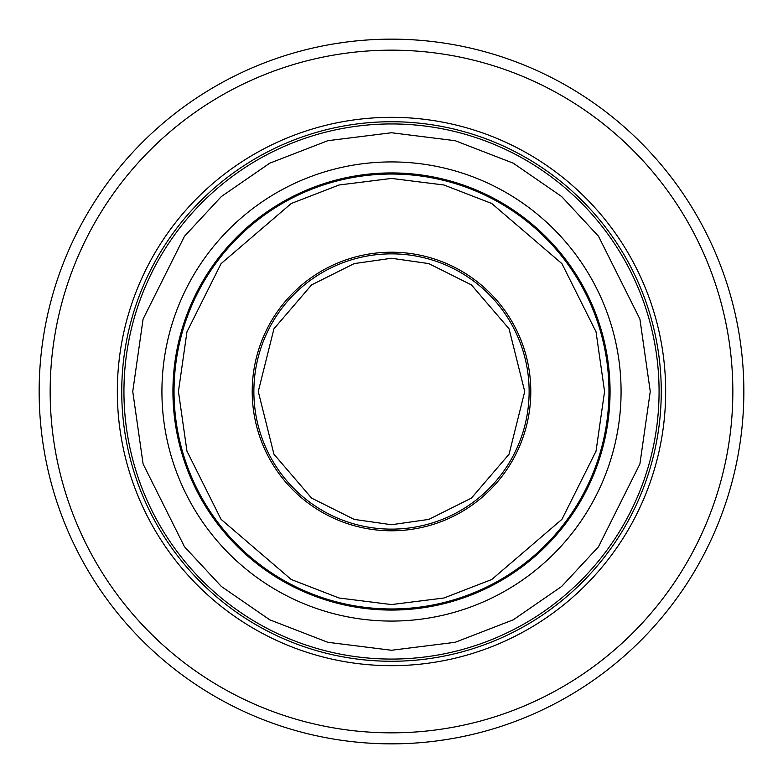 <?xml version="1.0" encoding="UTF-8"?>
<svg xmlns="http://www.w3.org/2000/svg" width="783" height="783" viewBox="0 0 783 783"><rect width="100%" height="100%" fill="white"/><g stroke="black" fill="none" stroke-linecap="round" stroke-linejoin="round"><path stroke-width="1.17" d="M123.939 391.5A267.561 267.561 0 0 1 391.5 123.939A267.561 267.561 0 0 1 659.071 391.5A267.561 267.561 0 0 1 391.5 659.071A267.561 267.561 0 0 1 123.939 391.5A267.561 267.561 0 0 0 391.5 659.071A267.561 267.561 0 0 0 659.071 391.5M391.5 174.032A217.468 217.468 0 0 1 608.968 391.5A217.468 217.468 0 0 1 391.5 608.968A217.468 217.468 0 0 1 174.032 391.5A217.468 217.468 0 0 1 391.5 174.032M253.868 391.5A137.632 137.632 0 0 1 391.5 253.858A137.632 137.632 0 0 1 529.132 391.5A137.632 137.632 0 0 1 391.5 529.132A137.632 137.632 0 0 1 253.868 391.5M437.746 740.806L448.757 739.172M743.85 391.5A352.35 352.35 0 0 1 391.5 743.85A352.35 352.35 0 0 1 39.15 391.5A352.35 352.35 0 0 1 391.5 39.15A352.35 352.35 0 0 1 743.85 391.5M732.839 391.5A341.339 341.339 0 0 1 391.5 732.839A341.339 341.339 0 0 1 50.161 391.5A341.339 341.339 0 0 1 391.5 50.161A341.339 341.339 0 0 1 732.839 391.5M121.737 391.5A269.763 269.763 0 0 0 391.5 661.263A269.763 269.763 0 0 0 661.263 391.5A269.763 269.763 0 0 0 391.5 121.737A269.763 269.763 0 0 0 121.737 391.5M391.5 665.677A274.167 274.167 0 0 1 117.333 391.5A274.167 274.167 0 0 1 391.5 117.333A274.167 274.167 0 0 1 665.667 391.5A274.167 274.167 0 0 1 391.5 665.677M172.935 391.5A218.565 218.565 0 0 0 391.5 610.065A218.565 218.565 0 0 0 610.065 391.5A218.565 218.565 0 0 0 391.5 172.935A218.565 218.565 0 0 0 172.935 391.5M391.5 161.924A229.576 229.576 0 0 0 161.924 391.5A229.576 229.576 0 0 0 391.5 621.076A229.576 229.576 0 0 0 621.076 391.5A229.576 229.576 0 0 0 391.5 161.924M391.5 530.786A139.286 139.286 0 0 1 252.214 391.5A139.286 139.286 0 0 1 391.5 252.214A139.286 139.286 0 0 1 530.786 391.5A139.286 139.286 0 0 1 391.5 530.786M345.254 42.194L334.243 43.828M721.828 268.892A352.35 352.35 0 0 0 662.849 166.73M120.151 166.73A352.35 352.35 0 0 0 61.172 268.892M132.748 391.5L143.093 319.053L184.494 236.251L221.354 196.543L269.734 163.187L327.803 140.705L391.5 132.748L455.197 140.705L513.266 163.187L561.646 196.543L598.506 236.251L639.907 319.053L650.262 391.5L639.907 463.957L598.506 546.759L561.646 586.457L513.266 619.813L455.197 642.295L391.5 650.262L327.803 642.295L269.734 619.813L221.354 586.457L184.494 546.759L143.093 463.957L132.748 391.5M178.436 391.5L186.961 331.845L221.051 263.665L291.237 203.502L339.059 184.994L391.5 178.436L443.941 184.994L491.763 203.502L561.949 263.665L596.039 331.845L604.564 391.5L596.039 451.155L561.949 519.335L491.763 579.498L443.941 598.006L391.5 604.564L339.059 598.006L291.237 579.498L221.051 519.335L186.961 451.155L178.436 391.5M391.5 524.727L354.2 519.403L311.565 498.086L273.942 454.199L258.273 391.5L273.942 328.801L311.556 284.914L354.19 263.597L391.5 258.263L428.8 263.597L471.435 284.914L509.058 328.801L524.727 391.5L509.058 454.199L471.444 498.086L428.81 519.403L391.5 524.727M608.968 391.5A217.468 217.468 0 0 1 391.5 608.968M529.132 391.5A137.632 137.632 0 0 1 391.5 529.132"/></g></svg>
